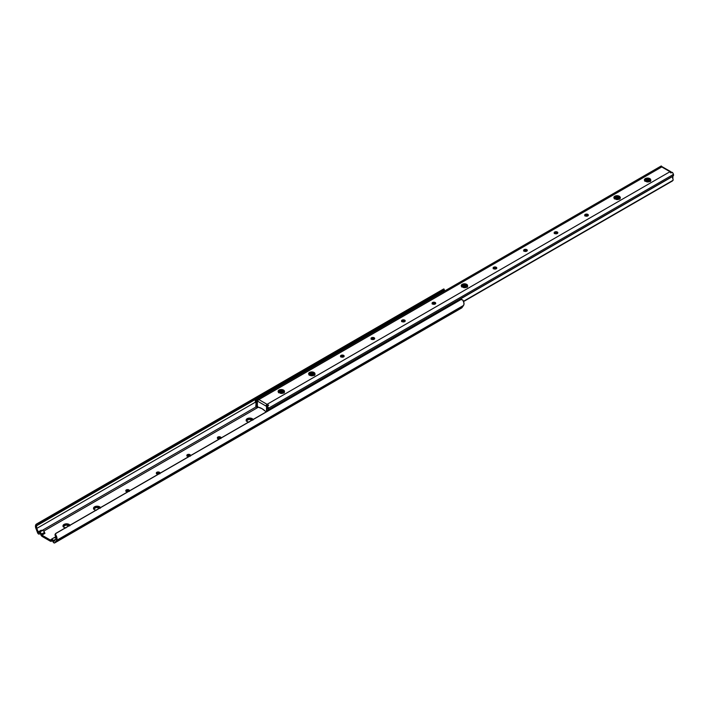 <?xml version="1.0" encoding="UTF-8"?>
<svg xmlns="http://www.w3.org/2000/svg" width="709" height="709" viewBox="0 0 709 709"><rect width="100%" height="100%" fill="white"/><g stroke="black" fill="none" stroke-linecap="round" stroke-linejoin="round"><path stroke-width="1.06" d="M129.339 491.062L128.932 489.901L126.929 489.671L125.794 490.655L126.335 491.408A1.843 1.063 180 0 1 125.794 490.655A1.843 1.063 180 0 1 126.929 489.671A1.843 1.063 180 0 1 128.932 489.901L128.932 491.08A1.843 1.063 0 0 0 126.096 491.24M159.862 473.435L159.463 472.274L157.451 472.043L156.317 473.027L156.857 473.78A1.843 1.063 180 0 1 156.317 473.027A1.843 1.063 180 0 1 157.451 472.043A1.843 1.063 180 0 1 159.463 472.274L159.463 473.452A1.843 1.063 0 0 0 156.627 473.621M190.384 455.816L189.985 454.655L187.974 454.425L186.839 455.408L187.38 456.162A1.843 1.063 180 0 1 186.839 455.408A1.843 1.063 180 0 1 187.974 454.425A1.843 1.063 180 0 1 189.985 454.655L189.985 455.834A1.843 1.063 0 0 0 187.149 455.993M220.907 438.189L220.508 437.028L218.505 436.797L217.362 437.781L217.902 438.534A1.843 1.063 180 0 1 217.362 437.781A1.843 1.063 180 0 1 218.505 436.797A1.843 1.063 180 0 1 220.508 437.028L220.508 438.206A1.843 1.063 0 0 0 217.672 438.375M253.264 419.755L251.11 418.239L248.354 418.239L246.2 419.755L247.184 421.625A3.598 2.074 180 0 1 246.138 420.162A3.598 2.074 180 0 1 248.354 418.239A3.598 2.074 180 0 1 252.271 418.691L252.271 419.87A3.598 2.074 0 0 0 246.28 420.747M100.634 507.874L98.489 506.359L95.112 506.545L93.508 508.273L94.563 509.744A3.598 2.074 180 0 1 93.508 508.273A3.598 2.074 180 0 1 95.733 506.359A3.598 2.074 180 0 1 99.65 506.811L99.65 507.981A3.598 2.074 0 0 0 93.659 508.867M70.111 525.493L67.958 523.978L65.21 523.978L63.057 525.493L64.04 527.372A3.598 2.074 180 0 1 62.986 525.901A3.598 2.074 180 0 1 65.21 523.978A3.598 2.074 180 0 1 69.127 524.43L69.127 525.608A3.598 2.074 0 0 0 63.136 526.486M55.24 534.063L55.24 535.676A3.306 1.914 60 0 1 55.674 539.301L53.84 541.268L52.067 539.274L50.569 540.152L41.893 535.144L40.404 532.539L38.632 532.486L41.884 530.793M54.974 534.746L55.24 535.676L55.896 533.336L460.85 299.535L55.603 533.611L460.85 299.535L462.773 300.013A4.75 2.739 -120 0 1 463.544 305.428L56.552 540.409L56.968 537.989L55.789 534.985A4.75 2.739 60 0 1 56.552 540.409L55.151 542.35A2.88 1.657 60 0 1 54.673 542.934A2.88 1.657 60 0 1 54.628 542.952L462.144 307.369L55.151 542.35L56.552 540.409L463.544 305.428L461.931 307.741L458.572 309.744L461.621 307.981A2.88 1.657 -120 0 0 461.665 307.954A2.88 1.657 -120 0 0 462.144 307.369L463.801 304.959L463.961 303.018L462.773 300.013L461.364 299.349L55.603 533.611L55.24 535.676L55.958 538.61L54.283 541.224L54.558 540.843L53.45 540.834L55.382 539.717L53.326 540.577L55.763 539.168L53.326 540.577A1.879 1.081 60 0 0 51.332 539.274A1.879 1.081 60 0 0 51.021 539.655L50.569 540.152L41.893 535.144L44.951 533.381L43.79 531.085L258.315 407.214L43.781 531.068L42.451 530.492L39.394 532.255M42.239 536.518L50.72 541.321L52.182 540.382L53.45 542.447L54.628 542.952A1.436 0.833 60 0 1 53.131 541.942L52.572 540.781L51.757 540.772L52.315 540.453L51.757 540.772A2.304 1.329 60 0 1 51.385 541.242A2.304 1.329 60 0 1 50.233 541.127L42.239 536.518A2.304 1.329 60 0 1 40.714 534.4L42.239 536.518M125.936 491.417L127.638 490.761L129.339 491.417M156.459 473.798L158.16 473.142L159.862 473.798M186.981 456.171L188.683 455.515L190.384 456.171M217.503 438.552L219.205 437.896L220.907 438.552M246.2 420.933L249.027 419.303L252.723 420.18M93.579 509.044L96.406 507.414L100.102 508.3M63.057 526.672L65.884 525.041L69.579 525.918M282.333 393.344L283.494 392.671L282.333 393.344M312.864 375.717L314.025 375.052L312.864 375.717M128.028 491.691A1.843 1.063 180 0 1 126.335 491.408L128.338 491.638M158.55 474.073A1.843 1.063 180 0 1 156.857 473.78L158.86 474.011M189.073 456.445A1.843 1.063 180 0 1 187.38 456.162L189.392 456.392M219.604 438.827A1.843 1.063 180 0 1 217.902 438.534L219.914 438.765M248.531 422.121A3.598 2.074 180 0 1 247.184 421.625L249.027 422.201M95.91 510.232A3.598 2.074 180 0 1 94.563 509.744L96.406 510.312M65.388 527.859A3.598 2.074 180 0 1 64.04 527.372L65.884 527.939M41.654 530.704L256.286 406.789L41.654 530.704M54.717 542.908L57.686 541.189M458.572 309.744L458.067 309.851M37.834 533.257A2.88 1.657 60 0 1 37.32 532.051L38.614 534.028L40.289 533.514L40.714 534.4L39.979 533.425L39.341 533.983A1.436 0.833 60 0 1 39.252 534.054A1.436 0.833 60 0 1 37.834 533.257M41.485 530.802L41.237 530.172L38.189 531.936L36.788 528.4L255.497 402.136L36.788 528.4A3.306 1.914 60 0 1 37.152 525.325A3.306 1.914 60 0 1 37.231 525.28L444.224 290.309M443.506 292.4L443.737 290.752A3.306 1.914 -120 0 0 443.462 291.691M36.434 524.075A4.75 2.739 60 0 1 36.682 523.96L35.503 525.599L35.92 528.489A4.75 2.739 60 0 1 36.434 524.075L443.426 289.104A4.75 2.739 -120 0 1 443.674 288.988L442.903 289.582M39.261 532.308A1.879 1.081 60 0 1 41.45 534.125L44.499 532.362A1.879 1.081 -120 0 0 42.318 530.545L39.261 532.308A1.879 1.081 60 0 0 39.146 532.397L38.375 532.255L36.788 528.4L36.496 526.45L37.231 525.28L36.682 523.96L443.861 289.237L38.091 523.508L443.861 289.237L444.224 290.451L38.756 524.545L443.967 290.53L39.013 524.332L38.614 523.357L443.568 289.556L444.295 290.273M35.92 528.489L37.32 532.051L35.92 528.489M37.994 524.944L39.013 524.332L38.614 523.357L36.682 523.96L37.231 525.28L37.994 524.944M56.126 538.379L55.125 537.511L54.079 537.892M56.002 538.211A1.879 1.081 -120 0 0 54.389 537.511L51.332 539.274M41.902 530.793L41.237 530.172L41.689 530.722L38.632 532.486L38.189 531.936L41.237 530.172M41.45 534.125L41.609 534.746L44.667 532.982L44.499 532.362L41.45 534.125M41.893 535.144L41.609 534.746L44.667 532.982L44.951 533.381L41.893 535.144M40.227 533.478L39.27 534.045M69.207 525.653A3.598 2.074 0 0 0 69.127 525.608L69.127 524.43A3.598 2.074 180 0 1 69.978 525.209M99.73 508.025A3.598 2.074 0 0 0 99.65 507.981L99.65 506.811A3.598 2.074 180 0 1 100.501 507.582M252.351 419.914A3.598 2.074 0 0 0 252.271 419.87L252.271 418.691A3.598 2.074 180 0 1 253.122 419.471M220.588 438.251A1.843 1.063 0 0 0 220.508 438.206L220.508 437.028A1.843 1.063 180 0 1 221.048 437.781A1.843 1.063 180 0 1 221.004 438.011M190.065 455.878A1.843 1.063 0 0 0 189.985 455.834L189.985 454.655A1.843 1.063 180 0 1 190.526 455.408A1.843 1.063 180 0 1 190.482 455.63M159.534 473.497A1.843 1.063 0 0 0 159.463 473.452L159.463 472.274A1.843 1.063 180 0 1 160.004 473.027A1.843 1.063 180 0 1 159.959 473.257M129.011 491.124A1.843 1.063 0 0 0 128.932 491.08L128.932 489.901A1.843 1.063 180 0 1 129.472 490.655A1.843 1.063 180 0 1 129.437 490.876M584.819 215.917L586.52 215.252L587.823 215.571L587.823 214.393A1.843 1.063 180 0 1 588.355 215.146A1.843 1.063 180 0 1 587.22 216.13A1.843 1.063 180 0 1 585.217 215.899L587.22 216.13L588.355 215.146L587.823 214.393L585.811 214.162L584.677 215.146L585.217 215.899A1.843 1.063 180 0 1 584.677 215.146A1.843 1.063 180 0 1 585.811 214.162A1.843 1.063 180 0 1 587.823 214.393L587.823 215.571A1.843 1.063 0 0 0 584.978 215.731M554.287 233.536L555.289 232.96L557.292 233.19L557.292 232.02A1.843 1.063 180 0 1 557.832 232.765A1.843 1.063 180 0 1 556.698 233.748A1.843 1.063 180 0 1 554.686 233.518L556.698 233.748L557.832 232.765L556.698 231.79L555.289 231.79L554.287 232.357L554.686 233.518A1.843 1.063 180 0 1 554.154 232.765A1.843 1.063 180 0 1 555.289 231.79A1.843 1.063 180 0 1 557.292 232.02L557.292 233.19A1.843 1.063 0 0 0 554.456 233.358M523.765 251.163L525.466 250.499L526.769 250.818L526.769 249.639A1.843 1.063 180 0 1 527.31 250.392A1.843 1.063 180 0 1 526.175 251.376A1.843 1.063 180 0 1 524.164 251.146L526.175 251.376L527.31 250.392L526.175 249.408L524.766 249.408L523.623 250.392L524.164 251.146A1.843 1.063 180 0 1 523.623 250.392A1.843 1.063 180 0 1 524.766 249.408A1.843 1.063 180 0 1 526.769 249.639L526.769 250.818A1.843 1.063 0 0 0 523.933 250.977M493.242 268.782L494.235 268.206L496.247 268.436L496.247 267.266A1.843 1.063 180 0 1 496.787 268.011A1.843 1.063 180 0 1 495.644 268.995A1.843 1.063 180 0 1 493.641 268.764L495.644 268.995L496.787 268.011L495.644 267.036L494.235 267.036L493.101 268.011L493.641 268.764A1.843 1.063 180 0 1 493.101 268.011A1.843 1.063 180 0 1 494.235 267.036A1.843 1.063 180 0 1 496.247 267.266L496.247 268.436A1.843 1.063 0 0 0 493.411 268.605M432.198 304.028L433.19 303.452L435.193 303.682L435.193 302.513A1.843 1.063 180 0 1 435.734 303.257A1.843 1.063 180 0 1 434.599 304.241A1.843 1.063 180 0 1 432.596 304.01L434.599 304.241L435.734 303.257L434.599 302.282L433.19 302.282L432.056 303.257L432.596 304.01A1.843 1.063 180 0 1 432.056 303.257A1.843 1.063 180 0 1 433.19 302.282A1.843 1.063 180 0 1 435.193 302.513L435.193 303.682A1.843 1.063 0 0 0 432.357 303.851M401.666 321.656L403.368 320.991L404.671 321.31L404.671 320.131A1.843 1.063 180 0 1 405.211 320.885A1.843 1.063 180 0 1 404.077 321.868A1.843 1.063 180 0 1 402.065 321.638L404.077 321.868L405.211 320.885L404.077 319.901L402.668 319.901L401.524 320.885L402.065 321.638A1.843 1.063 180 0 1 401.524 320.885A1.843 1.063 180 0 1 402.668 319.901A1.843 1.063 180 0 1 404.671 320.131L404.671 321.31A1.843 1.063 0 0 0 401.835 321.469M371.144 339.274L372.145 338.698L374.148 338.929L374.148 337.759A1.843 1.063 180 0 1 374.689 338.503A1.843 1.063 180 0 1 373.554 339.487A1.843 1.063 180 0 1 371.543 339.257L373.554 339.487L374.689 338.503L373.554 337.528L372.145 337.528L371.144 338.096L371.543 339.257A1.843 1.063 180 0 1 371.002 338.503A1.843 1.063 180 0 1 372.145 337.528A1.843 1.063 180 0 1 374.148 337.759L374.148 338.929A1.843 1.063 0 0 0 371.312 339.097M340.621 356.902L342.323 356.237L343.626 356.556L343.626 355.377A1.843 1.063 180 0 1 344.166 356.131A1.843 1.063 180 0 1 343.023 357.114A1.843 1.063 180 0 1 341.02 356.884L343.023 357.114L344.166 356.131L343.626 355.377L341.614 355.147L340.48 356.131L341.02 356.884A1.843 1.063 180 0 1 340.48 356.131A1.843 1.063 180 0 1 341.614 355.147A1.843 1.063 180 0 1 343.626 355.377L343.626 356.556A1.843 1.063 0 0 0 340.79 356.716M258.076 407.117A1.01 0.585 60 0 1 257.385 406.115L258.076 407.117A1.01 0.585 -120 0 0 258.298 407.205L261.94 408.65L265.591 411.415A1.01 0.585 -120 0 0 265.804 411.583A1.01 0.585 60 0 1 265.591 411.415A16.741 9.669 60 0 0 258.298 407.205A1.01 0.585 60 0 1 258.076 407.117M267.603 411.114A3.022 1.746 60 0 1 267.887 410.13L672.841 176.337A3.022 1.746 -120 0 0 672.93 179.023L672.841 176.337A5.991 3.456 60 0 1 673.196 175.947A2.304 1.329 -120 0 0 673.479 174.396A3.82 2.207 -120 0 0 672.371 172.322L670.891 172.925L670.457 172.012A3.82 2.207 -120 0 0 669.996 171.702L267.071 404.325L258.847 399.575L661.763 166.952L669.996 171.702L267.071 404.325A3.82 2.207 60 0 1 267.541 404.635L268.614 405.185L267.417 406.115A3.82 2.207 60 0 1 268.525 408.198A2.304 1.329 60 0 1 268.241 409.749L673.196 175.947L673.027 173.315L672.371 172.322L670.891 172.925L670.457 172.012L670.457 172.668L670.856 171.879L671.476 172.633M662.029 166.668L660.274 166.828L661.426 166.003A3.82 2.207 -120 0 0 660.877 166.172L255.914 399.973A3.82 2.207 60 0 1 256.472 399.796L255.355 400.594L255.639 402.473A5.991 3.456 60 0 1 255.993 403.27L255.905 405.858L256.782 406.966L257.296 405.362L256.871 403.182A3.784 2.189 -120 0 0 256.569 402.517L256.472 399.796L258.377 399.353A3.82 2.207 60 0 1 258.847 399.575L661.763 166.952A3.82 2.207 -120 0 0 661.302 166.73L660.274 166.828L660.77 166.234M644.827 179.306L647.84 178.482A2.88 1.657 180 0 1 649.604 178.96L649.807 178.606A3.164 1.826 0 0 0 645.624 178.455A3.164 1.826 0 0 0 644.844 180.83L647.025 181.885L649.338 181.699L650.853 180.52L650.543 179.209M644.906 181.141L646.998 180.308L649.604 181.07A2.88 1.657 0 0 0 647.84 180.591L644.96 181.336M644.685 180.644L646.475 179.306L649.604 179.873L646.475 179.572L644.685 180.91M648.806 178.695L647.84 178.482A2.88 1.657 180 0 1 649.604 178.96L648.806 178.695M650.445 181.451L649.604 180.13L650.445 181.185M648.318 181.921L650.791 180.653L650.357 179.031A3.164 1.826 0 0 0 649.807 178.606L649.604 178.96A2.88 1.657 180 0 1 650.445 180.13L649.604 178.96A2.88 1.657 180 0 1 650.445 180.13A2.88 1.657 180 0 1 650.445 180.157L648.558 181.885L650.348 180.591L649.852 178.828L650.357 179.031A3.164 1.826 0 0 0 649.807 178.606L647.76 178.074L644.862 178.943L644.844 180.83L646.794 181.841M614.295 196.925L617.309 196.101A2.88 1.657 180 0 1 619.072 196.579L619.276 196.233A3.164 1.826 0 0 0 615.102 196.074A3.164 1.826 0 0 0 614.322 198.458L616.502 199.504L618.806 199.318L620.331 198.139L620.02 196.836M614.375 198.759L616.476 197.926L619.072 198.697A2.88 1.657 0 0 0 617.309 198.219L614.437 198.963M614.162 198.263L615.953 196.934L619.072 197.492L615.953 197.199L614.162 198.529M618.283 196.322L617.309 196.101A2.88 1.657 180 0 1 619.072 196.579L618.283 196.322M619.923 199.069L619.072 197.758L619.693 198.095M619.923 198.015L619.072 196.579A2.88 1.657 180 0 1 619.923 197.758L619.923 197.776A2.88 1.657 180 0 1 619.923 197.776L618.035 199.504L619.817 198.219L619.329 196.455L619.826 196.659A3.164 1.826 0 0 0 619.276 196.233L616.112 195.773L614.34 196.57L614.322 198.458L616.272 199.468M461.674 285.045L464.687 284.22A2.88 1.657 180 0 1 466.451 284.699L466.655 284.344A3.164 1.826 0 0 0 462.481 284.194A3.164 1.826 0 0 0 461.692 286.569L463.881 287.624L466.185 287.437L467.701 286.259L467.399 284.947M461.754 286.879L463.854 286.046L466.451 286.808A2.88 1.657 0 0 0 464.687 286.33L461.816 287.074M467.293 287.189L466.451 285.869L463.677 285.266L461.577 286.401L462.383 285.346L464.404 284.983L466.451 285.869L463.331 285.31L461.541 286.649M465.662 284.433L464.687 284.22A2.88 1.657 180 0 1 466.451 284.699L465.662 284.433M465.175 287.659L467.648 286.392L467.204 284.77A3.164 1.826 0 0 0 466.655 284.344L466.451 284.699A2.88 1.657 180 0 1 467.293 285.869L466.451 284.699A2.88 1.657 180 0 1 467.293 285.869A2.88 1.657 180 0 1 467.293 285.895L465.414 287.624M309.053 373.156L312.066 372.331A2.88 1.657 180 0 1 313.83 372.81L314.034 372.464A3.164 1.826 0 0 0 309.86 372.305A3.164 1.826 0 0 0 309.071 374.689L311.26 375.735L313.564 375.548L315.08 374.37L314.778 373.067M309.133 374.99L311.233 374.157L313.83 374.928A2.88 1.657 0 0 0 312.066 374.449L309.186 375.194M308.92 374.494L310.71 373.164L313.83 373.723L310.71 373.43L308.92 374.76M313.041 372.553L312.066 372.331A2.88 1.657 180 0 1 313.83 372.81L313.041 372.553M314.672 375.3L313.83 373.989L314.672 375.043M314.672 374.246L313.83 372.81A2.88 1.657 180 0 1 314.672 373.989L314.672 374.006A2.88 1.657 180 0 1 314.672 374.006L312.793 375.735L314.574 374.449L314.087 372.686L314.583 372.89A3.164 1.826 0 0 0 314.034 372.464L310.87 372.003L309.097 372.801L308.681 374.068L310.046 375.389L311.029 375.699L312.979 374.591L311.047 375.699M278.531 390.783L281.544 389.959A2.88 1.657 180 0 1 283.308 390.437L283.511 390.083A3.164 1.826 0 0 0 279.328 389.932A3.164 1.826 0 0 0 278.548 392.307L280.737 393.362L283.042 393.176L284.557 391.997L284.247 390.686M278.61 392.618L280.702 391.785L283.308 392.547A2.88 1.657 0 0 0 281.544 392.068L278.664 392.813M284.149 392.928L283.308 391.607L280.525 391.005L278.433 392.139L279.24 391.084L281.26 390.721L283.308 391.607L280.179 391.049L278.398 392.387M282.51 390.172L281.544 389.959A2.88 1.657 180 0 1 283.308 390.437L282.51 390.172M282.031 393.398L284.495 392.13L284.061 390.508A3.164 1.826 0 0 0 283.511 390.083L283.308 390.437A2.88 1.657 180 0 1 284.149 391.607L283.308 390.437A2.88 1.657 180 0 1 284.149 391.607A2.88 1.657 180 0 1 284.149 391.634L283.892 390.783L283.972 392.237L283.308 391.35L283.928 391.944M283.972 392.237L282.271 393.362L284.141 391.74M312.554 375.77L315.026 374.503L314.583 372.89A3.164 1.826 0 0 0 314.034 372.464L313.83 372.81A2.88 1.657 180 0 1 314.672 373.989L314.672 374.237M617.796 199.539L620.269 198.272L619.826 196.659A3.164 1.826 0 0 0 619.276 196.233L619.072 196.579A2.88 1.657 180 0 1 619.923 197.758L619.923 198.006M467.204 284.77A3.164 1.826 0 0 0 466.655 284.344L464.617 283.813L461.719 284.681L461.692 286.569L463.651 287.579M284.061 390.508A3.164 1.826 0 0 0 283.511 390.083L281.473 389.551L278.575 390.42L278.548 392.307L280.507 393.318M283.556 392.715A2.88 1.657 0 0 0 283.308 392.547L283.972 393.07M283.697 392.83L281.544 392.068L278.876 392.626M314.078 375.096A2.88 1.657 0 0 0 313.83 374.928L314.495 375.442M314.22 375.203L312.066 374.449L309.399 375.008M466.708 286.977A2.88 1.657 0 0 0 466.451 286.808L467.116 287.331M466.841 287.092L464.687 286.33L462.02 286.888M619.329 198.866A2.88 1.657 0 0 0 619.072 198.697L619.737 199.211M619.462 198.972L617.309 198.219L614.641 198.777M649.852 181.238A2.88 1.657 0 0 0 649.604 181.07L650.259 181.593M649.993 181.353L647.84 180.591L645.163 181.149M268.614 405.185L267.541 404.635L266.522 406.434L267.541 404.635L267.541 406.044L267.541 404.635A3.82 2.207 -120 0 0 267.071 404.325A1.436 0.833 120 0 0 266.052 406.089A1.436 0.833 -60 0 1 267.071 404.325L258.847 399.575A1.436 0.833 120 0 0 257.828 401.338L266.052 406.089A2.384 1.374 60 0 1 266.522 406.434L266.495 411.371A1.01 0.585 60 0 1 265.804 411.583L266.522 411.282L266.522 406.434A2.384 1.374 -120 0 0 266.052 406.089L257.828 401.338A2.384 1.374 -120 0 0 257.358 401.143L257.385 406.115L257.358 401.143A2.384 1.374 60 0 1 257.828 401.338A1.436 0.833 -60 0 1 258.847 399.575A3.82 2.207 -120 0 0 258.377 399.353L257.358 401.143L258.377 399.353M258.563 399.114L257.482 399.211L257.482 400.496L257.482 399.211L256.472 399.796L256.472 401.347L257.394 400.807L256.472 401.347A1.046 0.603 60 0 0 256.569 402.517L257.358 402.056L256.569 402.517A3.784 2.189 60 0 1 256.871 403.182L257.358 402.898L256.871 403.182A4.458 2.579 60 0 1 256.782 406.966L255.905 405.858A3.022 1.746 60 0 0 255.993 403.27A5.991 3.456 60 0 0 255.639 402.473A2.304 1.329 60 0 1 255.355 400.594A3.82 2.207 60 0 1 255.914 399.973M660.85 166.863L660.407 166.863M256.764 407.117L257.597 406.638L256.764 407.117M280.622 393.344L282.545 392.237L280.622 393.344M311.154 375.717L313.068 374.609L311.154 375.717M463.775 287.606L465.689 286.498L463.775 287.606M616.396 199.486L618.31 198.378L616.396 199.486M646.918 181.867L648.832 180.76L646.918 181.867M256.667 407.099L257.562 406.576L256.614 407.188L255.683 406.027M648.744 180.733L646.821 181.85L648.744 180.733M618.221 198.352L616.289 199.468L618.221 198.352M465.6 286.471L463.668 287.588L465.6 286.471M282.448 392.21L280.525 393.327L282.448 392.21M267.311 408.721L267.346 408.703A1.046 0.603 60 0 1 267.311 408.721L267.346 408.703A1.046 0.603 60 0 0 267.417 407.666L267.311 408.721A3.784 2.189 -120 0 0 267.009 409.04A3.784 2.189 60 0 1 267.311 408.721M266.69 411.637A4.458 2.579 60 0 1 267.009 409.04L266.726 411.796M463.571 301.555L672.531 180.91L463.571 301.555M673.142 180.246L463.464 301.298L673.142 180.246M673.036 179.288L673.142 179.785L673.036 179.288M673.196 175.947A5.991 3.456 -120 0 0 672.841 176.337L267.887 410.13A5.991 3.456 60 0 1 268.241 409.749L673.196 175.947M673.479 174.396L268.525 408.198L673.479 174.396M268.569 405.388L267.417 406.115L267.417 407.666L267.417 406.115L268.525 408.198L268.241 409.749A5.991 3.456 60 0 0 267.887 410.13L267.603 411.3M661.426 166.668L661.426 166.003L661.426 166.668M670.271 172.305L671.184 171.95M661.302 166.73A3.82 2.207 60 0 1 661.763 166.952A1.436 0.833 -60 0 1 662.481 166.881A1.436 0.833 120 0 0 661.763 166.952L669.996 171.702A1.436 0.833 -60 0 1 670.714 171.631A1.436 0.833 120 0 0 669.996 171.702A3.82 2.207 60 0 1 670.457 172.012M670.936 171.879A1.436 0.833 120 0 0 670.714 171.631L661.931 166.624M645.704 178.73L648.903 178.73L645.704 178.73M645.775 179.767L648.903 179.785L645.775 179.767M649.604 179.076L646.245 178.562L644.685 179.501L644.844 180.83M647.379 181.929L647.999 181.947M650.25 180.777L646.821 179.528L644.729 180.662M650.357 179.031L649.852 178.828L650.437 180.263M644.685 180.6L646.821 179.262L649.604 179.873L650.321 180.644M645.013 181.017L646.821 180.316L649.923 181.176M615.173 196.349L618.381 196.358L615.173 196.349M615.252 197.386L618.381 197.412L615.252 197.386M619.072 196.703L615.722 196.18L614.162 197.12L614.322 198.458M616.857 199.548L617.477 199.575M619.515 196.703L620.393 197.554M614.021 197.846L614.57 197.51M619.258 197.616L619.888 198.024M619.728 198.405L616.298 197.146L614.207 198.29M619.826 196.659L619.329 196.455L619.914 197.891M614.162 198.228L616.298 196.889L619.072 197.492L619.799 198.272M614.49 198.644L616.298 197.944L619.4 198.795M462.552 284.469L465.751 284.469L462.552 284.469M462.631 285.505L465.751 285.523L462.631 285.505M466.451 284.814L463.101 284.3L461.532 285.24L461.692 286.569M464.235 287.668L464.856 287.686M461.541 286.339L463.677 285L466.451 285.612L467.178 286.383M461.869 286.755L463.677 286.055L466.779 286.915M309.93 372.579L313.13 372.588L309.93 372.579M310.01 373.616L313.13 373.643L310.01 373.616M313.83 372.934L310.48 372.411L308.911 373.351L309.071 374.689M311.614 375.779L312.235 375.805M314.486 374.636L311.056 373.377L308.956 374.52M314.583 372.89L314.087 372.686L314.663 374.122M308.92 374.458L311.056 373.12L313.83 373.723L314.557 374.503M309.248 374.875L311.056 374.175L314.149 375.026M279.408 390.207L282.607 390.207L279.408 390.207M283.308 391.519L279.488 391.244L282.607 391.262M283.308 390.553L279.958 390.039L278.389 390.978L278.548 392.307M281.092 393.406L281.712 393.424M278.398 392.077L280.525 390.739L283.308 391.35L284.025 392.121M278.717 392.494L280.525 391.793L283.627 392.653M461.665 307.954L54.673 542.934M444.49 290.238L443.976 288.997M55.196 534.116L55.648 533.54M52.466 540.612L51.394 541.233M671.237 171.986L670.714 171.631M266.309 411.637L267.328 411.043"/></g></svg>
